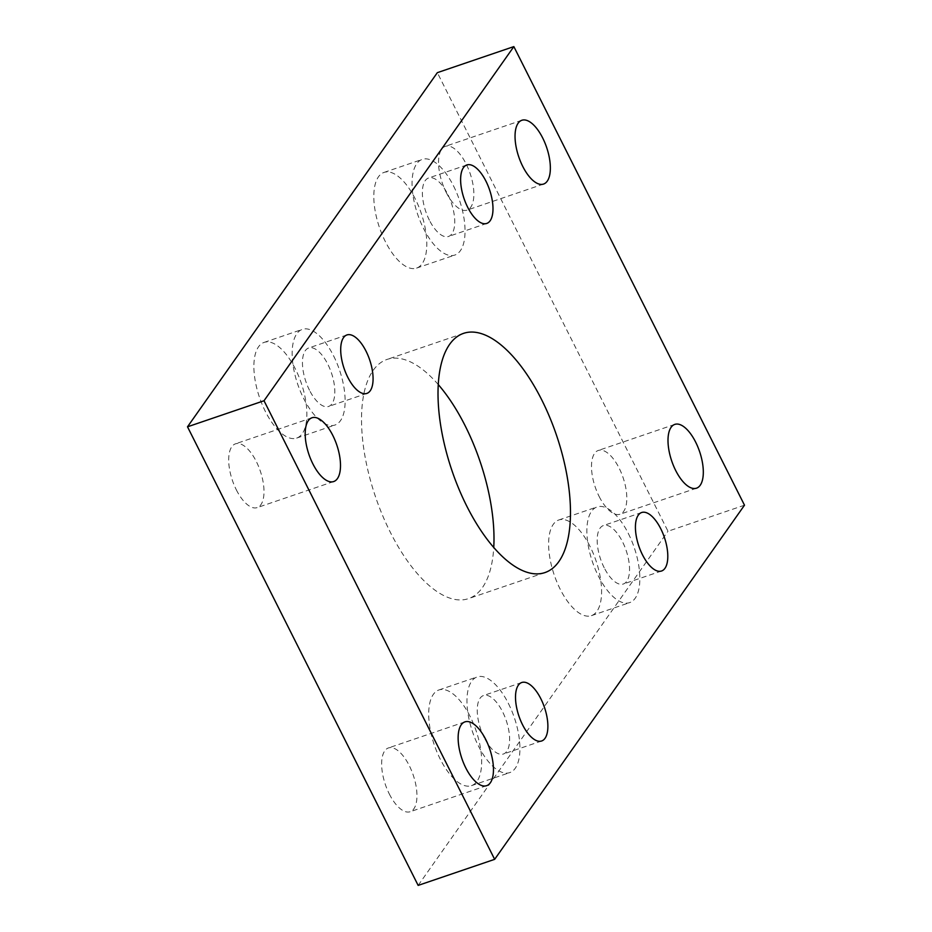 <?xml version="1.0" encoding="UTF-8"?>
<svg xmlns="http://www.w3.org/2000/svg" width="932" height="932" viewBox="0 0 932 932"><rect width="100%" height="100%" fill="white"/><g stroke="black" fill="none" stroke-linecap="round" stroke-linejoin="round"><path stroke-width="0.7" stroke-dasharray="4.66 3.5" d="M446.207 192.4A33.692 14.714 71.2 0 0 467.072 210.119A33.692 14.714 71.2 0 0 466.198 164.067A33.692 14.714 71.2 0 0 445.333 146.336A33.692 14.714 71.2 0 0 446.207 192.4M599.159 496.511A33.692 14.714 71.2 0 0 620.025 514.231A33.692 14.714 71.2 0 0 619.151 468.179A33.692 14.714 71.2 0 0 598.286 450.459A33.692 14.714 71.2 0 0 599.159 496.511M236.355 489.882A33.692 14.714 71.2 0 0 257.209 507.602A33.692 14.714 71.2 0 0 256.335 461.55A33.692 14.714 71.2 0 0 235.47 443.83A33.692 14.714 71.2 0 0 236.355 489.882M389.308 793.994A33.692 14.714 71.2 0 0 410.162 811.725A33.692 14.714 71.2 0 0 409.288 765.661A33.692 14.714 71.2 0 0 388.434 747.942A33.692 14.714 71.2 0 0 389.308 793.994M333.633 355.966A50.538 22.077 -108.8 0 1 334.938 425.05A50.538 22.077 -108.8 0 1 297.751 384.345A50.538 22.077 -108.8 0 1 302.341 329.38A50.538 22.077 -108.8 0 1 333.633 355.966M309.482 390.205A30.884 13.491 -108.8 0 1 308.678 347.986A30.884 13.491 -108.8 0 1 331.408 372.858A30.884 13.491 -108.8 0 1 328.6 406.445A30.884 13.491 -108.8 0 1 309.482 390.205M295.374 368.99A50.538 22.077 71.2 0 0 264.082 342.405A50.538 22.077 71.2 0 0 259.492 397.382A50.538 22.077 71.2 0 0 296.691 438.075A50.538 22.077 71.2 0 0 295.374 368.99M453.546 185.969A50.538 22.077 -108.8 0 1 454.863 255.053A50.538 22.077 -108.8 0 1 417.664 214.36A50.538 22.077 -108.8 0 1 422.254 159.384A50.538 22.077 -108.8 0 1 453.546 185.969M429.396 220.208A30.884 13.491 -108.8 0 1 428.592 177.989A30.884 13.491 -108.8 0 1 451.321 202.861A30.884 13.491 -108.8 0 1 448.513 236.46A30.884 13.491 -108.8 0 1 429.396 220.208M415.299 199.005A50.538 22.077 71.2 0 0 384.007 172.42A50.538 22.077 71.2 0 0 379.417 227.385A50.538 22.077 71.2 0 0 416.604 268.09A50.538 22.077 71.2 0 0 415.299 199.005M628.354 533.535A50.538 22.077 -108.8 0 1 629.659 602.62A50.538 22.077 -108.8 0 1 592.472 561.914A50.538 22.077 -108.8 0 1 597.062 506.95A50.538 22.077 -108.8 0 1 628.354 533.535M604.204 567.774A30.884 13.491 -108.8 0 1 603.4 525.555A30.884 13.491 -108.8 0 1 626.129 550.428A30.884 13.491 -108.8 0 1 623.322 584.014A30.884 13.491 -108.8 0 1 604.204 567.774M590.096 546.571A50.538 22.077 71.2 0 0 558.816 519.974A50.538 22.077 71.2 0 0 554.225 574.951A50.538 22.077 71.2 0 0 591.412 615.644A50.538 22.077 71.2 0 0 590.096 546.571M508.429 703.532A50.538 22.077 -108.8 0 1 509.746 772.616A50.538 22.077 -108.8 0 1 472.559 731.911A50.538 22.077 -108.8 0 1 477.137 676.947A50.538 22.077 -108.8 0 1 508.429 703.532M484.279 737.76A30.884 13.491 -108.8 0 1 483.487 695.54A30.884 13.491 -108.8 0 1 506.204 720.424A30.884 13.491 -108.8 0 1 503.408 754.011A30.884 13.491 -108.8 0 1 484.279 737.76M470.182 716.557A50.538 22.077 71.2 0 0 438.89 689.971A50.538 22.077 71.2 0 0 434.3 744.936A50.538 22.077 71.2 0 0 471.499 785.641A50.538 22.077 71.2 0 0 470.182 716.557M438.25 384.555A126.344 55.186 71.2 0 0 387.013 359.437A126.344 55.186 71.2 0 0 375.514 496.826A126.344 55.186 71.2 0 0 468.493 598.624A126.344 55.186 71.2 0 0 493.75 547.445M744.493 505.191L667.988 531.252L437.341 72.661M418.153 885.4L667.988 531.252M521.838 120.275L445.333 146.336M543.566 184.058L467.06 210.119M674.791 424.398L598.297 450.459M696.519 488.182L620.025 514.231M311.975 417.769L235.481 443.818M333.703 481.541L257.209 507.602M464.94 721.881L388.434 747.942M486.667 785.664L410.162 811.725M264.094 342.405L302.341 329.38M296.679 438.087L334.938 425.05M346.925 334.949L308.678 347.986M366.847 393.421L328.6 406.445M384.007 172.42L422.266 159.384M416.604 268.09L454.851 255.065M466.85 164.964L428.603 177.989M486.76 223.424L448.513 236.46M558.816 519.974L597.062 506.95M591.412 615.656L629.659 602.62M641.659 512.518L603.4 525.555M661.569 570.99L623.322 584.014M438.902 689.971L477.149 676.935M471.487 785.641L509.734 772.616M521.734 682.515L483.487 695.54M541.655 740.987L503.397 754.011M463.507 333.376L387.013 359.437M544.987 572.563L468.493 598.624"/><path stroke-width="1.4" d="M522.712 166.339A33.692 14.714 -108.8 0 1 521.838 120.275A33.692 14.714 -108.8 0 1 546.63 147.419A33.692 14.714 -108.8 0 1 543.566 184.058A33.692 14.714 -108.8 0 1 522.712 166.339M675.665 470.45A33.692 14.714 -108.8 0 1 674.791 424.398A33.692 14.714 -108.8 0 1 699.582 451.531A33.692 14.714 -108.8 0 1 696.53 488.17A33.692 14.714 -108.8 0 1 675.665 470.45M312.849 463.821A33.692 14.714 -108.8 0 1 311.975 417.769A33.692 14.714 -108.8 0 1 336.767 444.902A33.692 14.714 -108.8 0 1 333.714 481.541A33.692 14.714 -108.8 0 1 312.849 463.821M465.802 767.933A33.692 14.714 -108.8 0 1 464.928 721.881A33.692 14.714 -108.8 0 1 489.731 749.013A33.692 14.714 -108.8 0 1 486.667 785.664A33.692 14.714 -108.8 0 1 465.802 767.933M347.729 377.169A30.884 13.491 -108.8 0 1 346.925 334.949A30.884 13.491 -108.8 0 1 369.655 359.822A30.884 13.491 -108.8 0 1 366.847 393.421A30.884 13.491 -108.8 0 1 347.729 377.169M467.643 207.184A30.884 13.491 -108.8 0 1 466.85 164.964A30.884 13.491 -108.8 0 1 489.568 189.837A30.884 13.491 -108.8 0 1 486.772 223.424A30.884 13.491 -108.8 0 1 467.643 207.184M642.451 554.738A30.884 13.491 -108.8 0 1 641.647 512.518A30.884 13.491 -108.8 0 1 664.376 537.391A30.884 13.491 -108.8 0 1 661.58 570.99A30.884 13.491 -108.8 0 1 642.451 554.738M522.537 724.735A30.884 13.491 -108.8 0 1 521.734 682.515A30.884 13.491 -108.8 0 1 544.463 707.388A30.884 13.491 -108.8 0 1 541.655 740.975A30.884 13.491 -108.8 0 1 522.537 724.735M493.75 547.445A126.344 55.186 71.2 0 0 465.219 425.912A126.344 55.186 71.2 0 0 438.25 384.555M541.725 399.851A126.344 55.186 -108.8 0 1 544.987 572.563A126.344 55.186 -108.8 0 1 452.008 470.765A126.344 55.186 -108.8 0 1 463.507 333.376A126.344 55.186 -108.8 0 1 541.725 399.851M513.847 46.6L437.341 72.661L187.507 426.809L418.153 885.4L494.659 859.339L744.493 505.191L513.847 46.6L264.012 400.748L187.507 426.809M264.012 400.748L494.659 859.339"/></g></svg>
